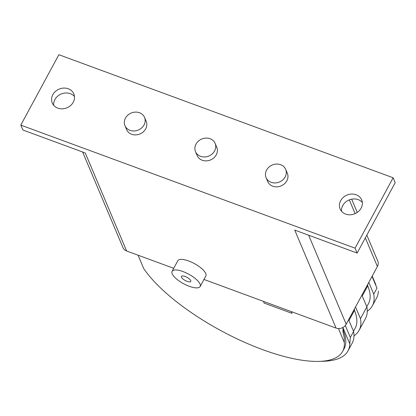 <?xml version="1.0" encoding="UTF-8"?>
<svg xmlns="http://www.w3.org/2000/svg" width="416" height="416" viewBox="0 0 416 416"><rect width="100%" height="100%" fill="white"/><g stroke="black" fill="none" stroke-linecap="round" stroke-linejoin="round"><path stroke-width="0.62" d="M362.326 202.483A11.7 10.135 -22.9 0 0 342.742 205.561A11.7 10.135 -22.9 0 0 341.52 211.26M361.104 208.182A11.7 10.135 157.1 0 1 350.184 214.796A11.7 10.135 157.1 0 1 340.106 208.967A11.7 10.135 157.1 0 1 340.673 200.663A11.7 10.135 157.1 0 1 351.593 194.048A11.7 10.135 157.1 0 1 361.67 199.872A11.7 10.135 157.1 0 1 361.104 208.182M74.48 96.517A11.7 10.135 -22.9 0 0 54.896 99.596A11.7 10.135 -22.9 0 0 53.674 105.295M73.258 102.216A11.7 10.135 157.1 0 1 62.338 108.831A11.7 10.135 157.1 0 1 52.265 103.002A11.7 10.135 157.1 0 1 52.832 94.697A11.7 10.135 157.1 0 1 63.752 88.078A11.7 10.135 157.1 0 1 73.824 93.907A11.7 10.135 157.1 0 1 73.258 102.216M172.078 271.336L177.788 260.775A15.954 5.418 28.4 0 1 191.558 262.179A15.954 5.418 28.4 0 1 205.748 273.489A15.954 5.418 28.4 0 1 205.858 275.954L200.148 286.51A15.954 5.418 -151.6 0 0 200.039 284.05A15.954 5.418 -151.6 0 0 185.848 272.74A15.954 5.418 -151.6 0 0 172.078 271.336A15.954 5.418 -151.6 0 0 172.182 273.796A15.954 5.418 -151.6 0 0 186.378 285.106A15.954 5.418 -151.6 0 0 200.148 286.51M181.47 277.212A5.32 1.804 28.4 0 1 181.433 276.396A5.32 1.804 28.4 0 1 186.025 276.864A5.32 1.804 28.4 0 1 190.757 280.634A5.32 1.804 28.4 0 1 190.793 281.45A5.32 1.804 28.4 0 1 186.202 280.982A5.32 1.804 28.4 0 1 181.47 277.212M144.03 124.956A10.634 9.209 -22.9 0 0 144.544 117.406A10.634 9.209 -22.9 0 0 135.387 112.107A10.634 9.209 -22.9 0 0 125.46 118.123A10.634 9.209 -22.9 0 0 124.946 125.674A10.634 9.209 -22.9 0 0 134.103 130.972A10.634 9.209 -22.9 0 0 144.03 124.956M144.544 117.406L146.198 121.326A10.634 9.209 157.1 0 1 145.683 128.877A10.634 9.209 157.1 0 1 135.756 134.893A10.634 9.209 157.1 0 1 126.599 129.594L124.946 125.674M214.599 150.935A10.634 9.209 -22.9 0 0 215.114 143.385A10.634 9.209 -22.9 0 0 205.956 138.086A10.634 9.209 -22.9 0 0 196.03 144.102A10.634 9.209 -22.9 0 0 195.515 151.653A10.634 9.209 -22.9 0 0 204.672 156.952A10.634 9.209 -22.9 0 0 214.599 150.935M215.114 143.385L216.767 147.306A10.634 9.209 157.1 0 1 216.252 154.856A10.634 9.209 157.1 0 1 206.326 160.872A10.634 9.209 157.1 0 1 197.168 155.574L195.515 151.653M285.168 176.914A10.634 9.209 -22.9 0 0 285.683 169.364A10.634 9.209 -22.9 0 0 276.526 164.065A10.634 9.209 -22.9 0 0 266.594 170.076A10.634 9.209 -22.9 0 0 266.079 177.632A10.634 9.209 -22.9 0 0 275.236 182.931A10.634 9.209 -22.9 0 0 285.168 176.914M285.683 169.364L287.336 173.285A10.634 9.209 157.1 0 1 286.822 180.835A10.634 9.209 157.1 0 1 276.89 186.852A10.634 9.209 157.1 0 1 267.732 181.553L266.079 177.632M203.96 279.453L336.081 328.094A7.66 6.63 -22.9 0 0 346.19 324.22L377.4 266.495A7.66 6.63 -22.9 0 0 377.775 261.056L366.834 235.128M82.644 152.012L122.975 247.619A7.66 6.63 -22.9 0 0 126.604 250.978L173.711 268.32M20.8 125.107L58.864 54.709L393.13 177.767L355.072 248.165L20.8 125.107L22.87 130.005L85.264 152.979L126.604 250.978M336.081 328.094L294.741 230.095L357.136 253.063L395.2 182.671L393.13 177.767M355.072 248.165L357.136 253.063M292.022 313.342L264.165 303.092L263.432 301.35L264.165 303.092L292.022 313.347L291.288 311.605L292.022 313.347M372.034 276.422L376.984 288.153L373.75 294.138L368.8 282.407M348.624 319.717L353.574 331.448L350.34 337.428L345.311 325.51M361.899 295.162L366.85 306.894L360.474 318.687L355.524 306.956M372.107 276.292L376.984 288.153M372.128 276.25L372.455 277.118M372.211 276.094L375.7 284.362L372.492 277.051M373.75 294.138A121.254 41.189 28.4 0 1 372.367 305.796A121.254 41.189 28.4 0 1 367.255 311.277M372.367 305.796L376.558 298.054A121.254 41.189 -151.6 0 0 378.336 291.054M367.64 284.549L367.806 285.714L362.248 295.989M366.782 306.738L368.441 303.675A116.787 39.676 -151.6 0 0 367.739 285.839M360.474 318.687A121.254 41.189 28.4 0 1 359.096 330.346L365.472 318.557A121.254 41.189 -151.6 0 0 366.85 306.894M359.096 330.346A121.254 41.189 28.4 0 1 353.98 335.826M350.34 337.428L349.788 343.855A121.254 41.189 28.4 0 1 348.01 350.849A121.254 41.189 28.4 0 1 321.173 361.291M348.01 350.849L352.196 343.106A121.254 41.189 -151.6 0 0 353.574 331.448M354.364 309.098L354.531 310.263L348.977 320.544M353.506 331.287L355.165 328.224A116.787 39.676 -151.6 0 0 354.463 310.393M138.081 255.2L143.733 268.606A116.787 39.676 -151.6 0 0 251.321 345.192A116.787 39.676 -151.6 0 0 342.654 351.364A116.787 39.676 -151.6 0 0 344.297 342.441L338.437 328.546M343.444 330.767L342.95 331.687L343.028 327.834L343.444 330.767M343.028 327.834L349.788 343.855M342.654 351.364L344.079 348.728A116.787 39.676 -151.6 0 0 343.377 330.892M342.95 331.687L344.25 337.652L344.297 342.441M375.7 284.362A116.787 39.676 28.4 0 1 375.736 284.903M308.646 235.212L346.19 324.22M349.3 199.872L355.103 213.637M365.342 237.895L377.4 266.495M351.671 199.176L357.256 212.42"/></g></svg>
